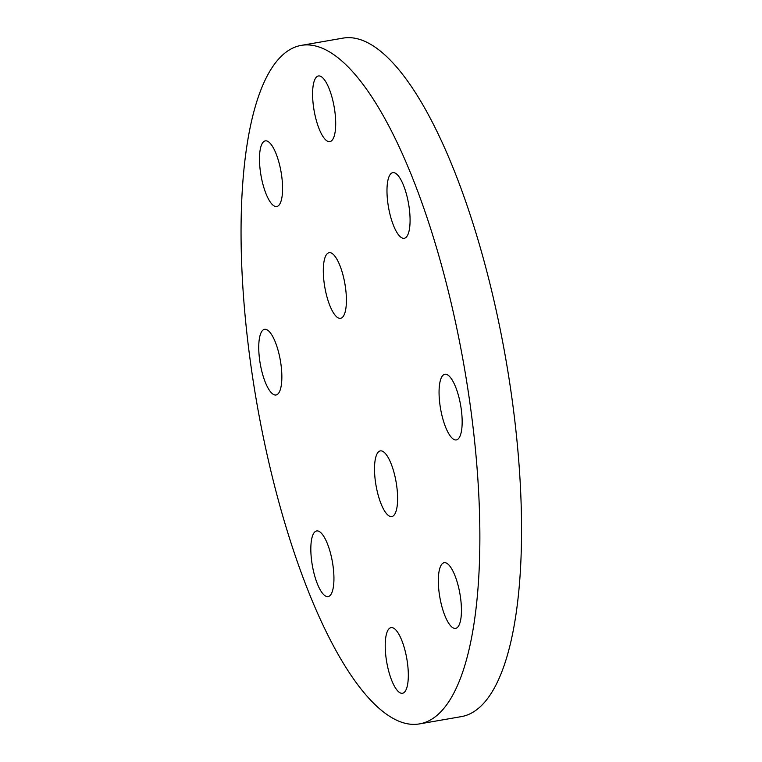 <?xml version="1.0" encoding="UTF-8"?>
<svg xmlns="http://www.w3.org/2000/svg" width="762" height="762" viewBox="0 0 762 762"><rect width="100%" height="100%" fill="white"/><g stroke="black" fill="none" stroke-linecap="round" stroke-linejoin="round"><path stroke-width="1.14" d="M381.743 450.961A33.328 10.192 -99.9 0 0 380.352 450.904A33.328 10.192 -99.9 0 0 376.028 485.48A33.328 10.192 -99.9 0 0 391.773 516.569A33.328 10.192 -99.9 0 0 396.459 484.194A33.328 10.192 -99.9 0 0 381.743 450.961M266.719 140.932A33.328 10.192 -99.9 0 0 265.319 140.875A33.328 10.192 -99.9 0 0 260.995 175.451A33.328 10.192 -99.9 0 0 276.739 206.54A33.328 10.192 -99.9 0 0 281.426 174.165A33.328 10.192 -99.9 0 0 266.719 140.932M265.986 329.384A33.328 10.192 -99.9 0 0 264.595 329.327A33.328 10.192 -99.9 0 0 260.261 363.903A33.328 10.192 -99.9 0 0 276.015 394.992A33.328 10.192 -99.9 0 0 280.702 362.626A33.328 10.192 -99.9 0 0 265.986 329.384M318.068 531A33.328 10.192 -99.9 0 0 316.678 530.943A33.328 10.192 -99.9 0 0 312.344 565.518A33.328 10.192 -99.9 0 0 328.098 596.608A33.328 10.192 -99.9 0 0 332.784 564.242A33.328 10.192 -99.9 0 0 318.068 531M392.459 627.678A33.328 10.192 -99.9 0 0 391.058 627.612A33.328 10.192 -99.9 0 0 386.734 662.197A33.328 10.192 -99.9 0 0 402.479 693.277A33.328 10.192 -99.9 0 0 407.165 660.911A33.328 10.192 -99.9 0 0 392.459 627.678M445.57 562.775A33.328 10.192 -99.9 0 0 444.17 562.708A33.328 10.192 -99.9 0 0 439.845 597.294A33.328 10.192 -99.9 0 0 455.59 628.383A33.328 10.192 -99.9 0 0 460.286 596.008A33.328 10.192 -99.9 0 0 445.57 562.775M446.303 374.323A33.328 10.192 -99.9 0 0 444.903 374.256A33.328 10.192 -99.9 0 0 440.579 408.832A33.328 10.192 -99.9 0 0 456.324 439.922A33.328 10.192 -99.9 0 0 461.01 407.556A33.328 10.192 -99.9 0 0 446.303 374.323M394.211 172.707A33.328 10.192 -99.9 0 0 392.821 172.641A33.328 10.192 -99.9 0 0 388.496 207.216A33.328 10.192 -99.9 0 0 404.241 238.306A33.328 10.192 -99.9 0 0 408.927 205.94A33.328 10.192 -99.9 0 0 394.211 172.707M330.537 252.746A33.328 10.192 -99.9 0 0 329.146 252.679A33.328 10.192 -99.9 0 0 324.822 287.264A33.328 10.192 -99.9 0 0 340.566 318.345A33.328 10.192 -99.9 0 0 345.253 285.979A33.328 10.192 -99.9 0 0 330.537 252.746M319.83 76.029A33.328 10.192 -99.9 0 0 318.43 75.971A33.328 10.192 -99.9 0 0 314.106 110.547A33.328 10.192 -99.9 0 0 329.851 141.637A33.328 10.192 -99.9 0 0 334.547 109.261A33.328 10.192 -99.9 0 0 319.83 76.029M405.041 723.262A344.367 105.27 -99.9 0 0 419.471 723.9A344.367 105.27 -99.9 0 0 464.172 366.589A344.367 105.27 -99.9 0 0 301.447 45.349A344.367 105.27 -99.9 0 0 253.013 379.847A344.367 105.27 -99.9 0 0 405.041 723.262M419.471 723.9L461.153 716.651A344.367 105.27 -99.9 0 0 505.854 359.34A344.367 105.27 -99.9 0 0 343.129 38.1L301.447 45.349"/></g></svg>
